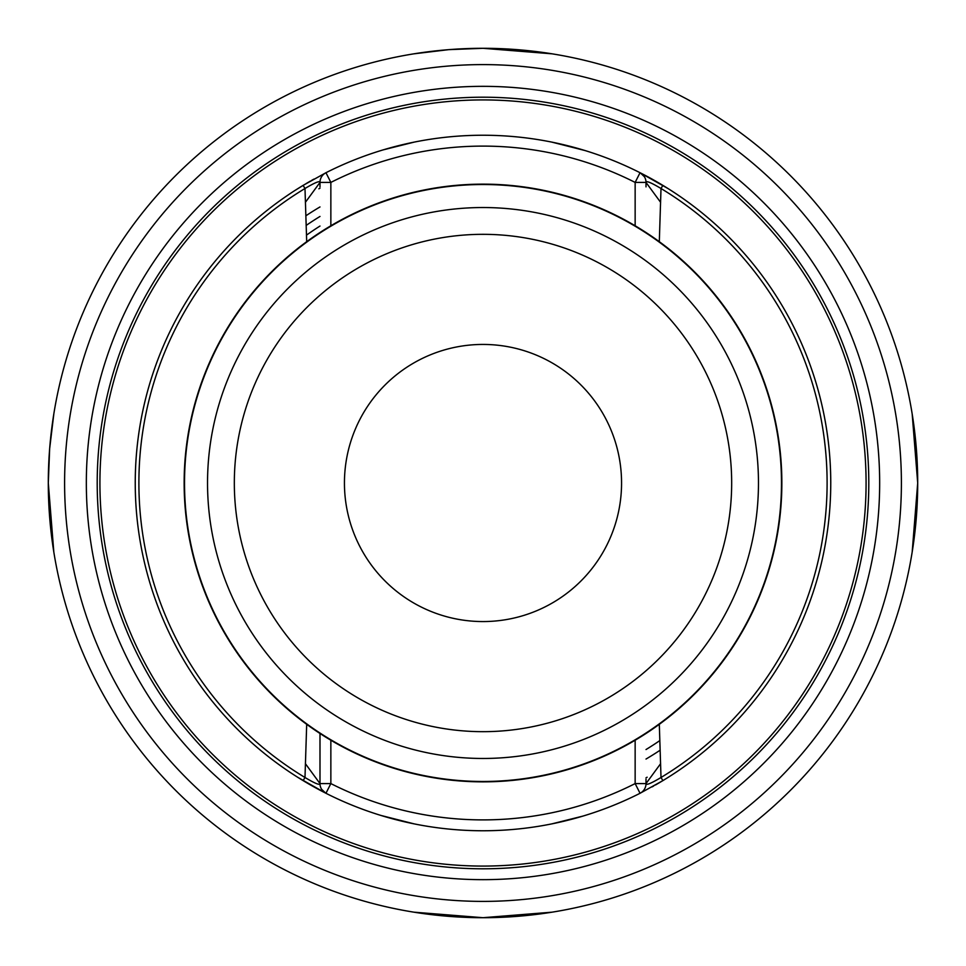 <?xml version="1.0" encoding="UTF-8"?>
<svg xmlns="http://www.w3.org/2000/svg" width="966" height="966" viewBox="0 0 966 966"><rect width="100%" height="100%" fill="white"/><g stroke="black" fill="none" stroke-linecap="round" stroke-linejoin="round"><path stroke-width="1.45" d="M306.137 225.44A312.441 312.441 0 0 1 319.988 216.456M319.988 226.056A304.29 304.29 0 0 0 306.464 235.149M660.176 750.184A320.591 320.591 0 0 1 646.013 759.059A320.591 320.591 0 0 0 660.176 750.184M647.135 777.207A336.892 336.892 0 0 1 646.013 777.823M318.865 188.793A336.892 336.892 0 0 1 319.988 188.177M99.921 483A383.079 383.079 0 0 0 483 866.079A383.079 383.079 0 0 0 866.079 483A383.079 383.079 0 0 0 483 99.921A383.079 383.079 0 0 0 99.921 483M305.824 215.816A320.591 320.591 0 0 1 319.988 206.941A320.591 320.591 0 0 0 305.824 215.816M668.267 188.696L640.047 172.721A347.76 347.76 0 0 0 325.953 172.721L303.107 185.387A347.76 347.76 0 0 1 303.239 185.303M306.753 183.202A347.76 347.76 0 0 1 310.521 181.028M635.145 225.766L635.145 182.417L640.047 172.721A347.76 347.76 0 0 0 325.953 172.721A10.867 10.867 0 0 0 319.988 182.417L330.855 182.417A336.892 336.892 0 0 1 635.145 182.417L646.013 182.417A10.867 10.867 0 0 0 640.047 172.721A347.76 347.76 0 0 1 654.067 180.219A347.76 347.76 0 0 1 654.127 180.256M654.984 180.739A347.76 347.76 0 0 1 656.494 181.608A347.76 347.76 0 0 1 656.518 181.62M659.476 183.347A347.76 347.76 0 0 1 659.814 183.54A347.76 347.76 0 0 1 662.302 185.025M585.118 150.575L551.997 142.159L582.607 149.815M414.003 142.159L383.152 149.887M383.297 149.839L389.878 147.943M691.499 204.671L685.594 200.348M679.69 196.207L677.094 194.444M646.013 186.873L646.013 182.417C646 180.497 650.999 182.526 661.01 188.503L662.881 185.375M659.561 183.395L654.719 180.594M653.692 180.014L652.666 179.434M652.448 179.314L656.228 181.451M656.638 181.693L659.742 183.504M280.418 200.336L274.501 204.671L280.406 200.348M288.617 194.637L286.745 195.905M298.977 187.923L303.421 185.194M306.693 183.238L309.253 181.753M311.595 180.413L313.286 179.471M309.12 181.837L306.319 183.468M298.941 187.935L302.056 186.015M307.007 183.057L309.446 181.644M312.296 180.014L313.624 179.278M300.172 187.175L309.361 181.693M691.499 761.329L685.594 765.652L691.499 761.329M668.267 777.304L663.908 779.997L668.267 777.304M830.76 483A347.76 347.76 0 0 0 665.936 187.247A347.76 347.76 0 0 1 662.893 780.613L659.561 782.605L662.893 780.613L661.01 777.497C650.999 783.474 646 785.503 646.013 783.583L646.013 779.127M664.367 779.719L668.677 777.038L664.367 779.719M280.418 765.664L274.501 761.329L280.406 765.652M286.31 769.793L288.617 771.363L286.31 769.793M298.989 778.089L302.479 780.238L298.989 778.089M307.14 783.015L311.281 785.406M312.308 785.986L313.334 786.565M313.552 786.686L306.439 782.605M306.693 241.681L304.99 188.503L303.107 185.387A347.76 347.76 0 0 0 303.107 780.613L302.479 780.238M306.693 724.319L304.99 777.497L303.107 780.613L297.733 777.304L325.953 793.279A347.76 347.76 0 0 0 640.047 793.279A10.867 10.867 0 0 0 646.013 783.583L635.145 783.583L635.145 740.234M665.936 187.247A347.76 347.76 0 0 0 662.893 185.387L665.936 187.247A347.76 347.76 0 0 0 662.893 185.387M640.047 793.279L662.893 780.613L640.047 793.279L635.145 783.583A336.892 336.892 0 0 1 330.855 783.583L319.988 783.583A10.867 10.867 0 0 0 325.953 793.279A347.76 347.76 0 0 1 303.107 780.613A347.76 347.76 0 0 0 325.953 793.279A10.867 10.867 0 0 1 319.988 783.583C320 785.503 315.001 783.474 304.99 777.497A344.125 344.125 0 0 1 304.99 188.503C315.001 182.526 320 180.497 319.988 182.417L319.988 186.873M659.307 724.319L661.01 777.497A344.125 344.125 0 0 0 661.01 188.503L659.307 241.681M305.401 763.695L319.988 783.583L319.988 733.484L319.988 779.127M781.856 483A298.856 298.856 0 0 0 483 184.144A298.856 298.856 0 0 0 184.144 483A298.856 298.856 0 0 0 483 781.856A298.856 298.856 0 0 0 781.856 483A298.856 298.856 0 0 0 483 184.144A298.856 298.856 0 0 0 184.144 483M344.439 483A138.561 138.561 0 0 0 483 621.561A138.561 138.561 0 0 0 621.561 483A138.561 138.561 0 0 0 483 344.439A138.561 138.561 0 0 0 344.439 483M551.997 823.841L582.848 816.113M582.703 816.161L576.122 818.057M380.882 815.425L414.003 823.841L383.393 816.185M656.518 784.38A347.76 347.76 0 0 1 656.494 784.392A347.76 347.76 0 0 1 655.479 784.972A347.76 347.76 0 0 0 656.494 784.392A347.76 347.76 0 0 1 656.494 784.392M552.009 912.182L483 917.7L413.979 912.182M912.182 413.991L917.7 483A434.7 434.7 0 0 0 483 48.3A434.7 434.7 0 0 0 48.3 483L49.64 448.961M53.818 552.009L48.3 483A434.7 434.7 0 0 0 483 917.7A434.7 434.7 0 0 0 917.7 483L912.182 552.021M413.991 53.818L448.465 49.677M448.961 49.64L483 48.3L552.021 53.818M49.677 448.465L53.818 413.979M97.204 483A385.796 385.796 0 0 1 483 97.204A385.796 385.796 0 0 1 868.796 483A385.796 385.796 0 0 1 483 868.796A385.796 385.796 0 0 1 97.204 483A385.796 385.796 0 0 0 483 868.796A385.796 385.796 0 0 0 868.796 483A385.796 385.796 0 0 0 483 97.204A385.796 385.796 0 0 0 97.204 483A385.796 385.796 0 0 0 483 868.796A385.796 385.796 0 0 0 868.796 483A385.796 385.796 0 0 0 483 97.204A385.796 385.796 0 0 0 97.204 483M659.863 740.56A312.441 312.441 0 0 1 646.013 749.544M294.304 190.882L303.107 185.387A347.76 347.76 0 0 0 135.24 483M303.107 185.387L325.953 172.721L330.855 182.417L330.855 225.766M646.013 783.583L660.599 763.695M325.953 793.279L330.855 783.583L330.855 740.234M319.988 182.417L305.401 202.305M660.599 202.305L646.013 182.417M184.518 483A298.482 298.482 0 0 1 483 184.518A298.482 298.482 0 0 1 781.482 483A298.482 298.482 0 0 1 483 781.482A298.482 298.482 0 0 1 184.518 483M758.467 483A275.467 275.467 0 0 0 483 207.533A275.467 275.467 0 0 0 207.533 483A275.467 275.467 0 0 0 483 758.467A275.467 275.467 0 0 0 758.467 483M731.673 483A248.673 248.673 0 0 0 483 234.327A248.673 248.673 0 0 0 234.327 483A248.673 248.673 0 0 0 483 731.673A248.673 248.673 0 0 0 731.673 483M917.7 483A434.7 434.7 0 0 0 483 48.3A434.7 434.7 0 0 0 48.3 483A434.7 434.7 0 0 0 483 917.7A434.7 434.7 0 0 0 917.7 483M901.399 483A418.399 418.399 0 0 0 483 64.601A418.399 418.399 0 0 0 64.601 483A418.399 418.399 0 0 0 483 901.399A418.399 418.399 0 0 0 901.399 483M86.336 483A396.664 396.664 0 0 1 483 86.336A396.664 396.664 0 0 1 879.664 483A396.664 396.664 0 0 1 483 879.664A396.664 396.664 0 0 1 86.336 483M652.086 179.108L666.649 187.694M666.951 187.875L671.696 190.882M676.103 193.78L679.786 196.267M656.638 784.307L659.319 782.75M652.074 179.108L653.668 180.002L652.074 179.108M662.869 780.637L666.649 778.306M666.951 778.125L671.696 775.118M676.103 772.22L679.786 769.733M652.074 786.892L653.668 785.998M313.914 179.108L312.163 180.099M309.663 181.523L306.488 183.359M289.607 193.973L285.477 196.786M313.914 786.892L309.458 784.356M308.975 784.09L306.959 782.907M289.583 772.015L285.429 769.19M644.407 176.742L640.289 172.842M321.593 789.258L325.711 793.158"/></g></svg>
